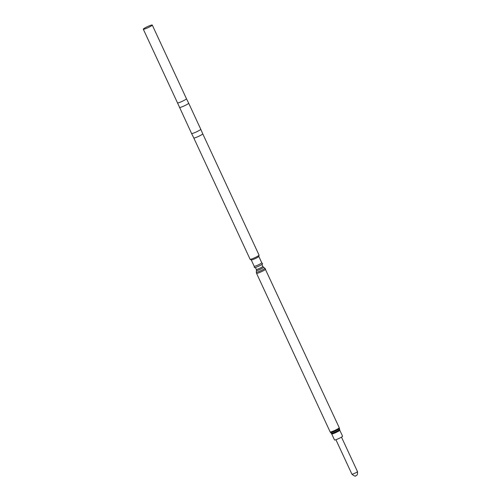 <?xml version="1.0" encoding="UTF-8"?>
<svg xmlns="http://www.w3.org/2000/svg" width="501" height="501" viewBox="0 0 501 501"><rect width="100%" height="100%" fill="white"/><g stroke="black" fill="none" stroke-linecap="round" stroke-linejoin="round"><path stroke-width="0.75" d="M339.778 430.184A4.453 0.526 -24.9 0 1 337.449 431.806A4.453 0.526 -24.9 0 1 332.971 433.741A4.453 0.526 -24.9 0 1 331.706 433.929L334.499 439.947A4.453 0.526 -24.9 0 0 335.764 439.759A4.453 0.526 -24.9 0 0 340.235 437.818A4.453 0.526 -24.9 0 0 342.571 436.196L339.778 430.184L339.24 427.691L264.854 268.185A4.709 0.557 -24.9 0 1 262.543 269.864A4.709 0.557 -24.9 0 1 257.677 271.98A4.709 0.557 -24.9 0 1 256.337 272.143L256.537 273.308A5.01 0.589 -24.9 0 0 257.959 273.101A5.01 0.589 -24.9 0 0 262.994 270.916A5.01 0.589 -24.9 0 0 265.618 269.093M254.176 266.25A4.171 0.488 -24.9 0 0 254.182 266.263L254.408 267.565A4.522 0.532 -24.9 0 0 257.32 266.782A4.522 0.532 -24.9 0 0 262.599 263.758L261.747 262.743A4.171 0.488 -24.9 0 0 261.747 262.737L258.817 256.418M258.804 256.399A4.171 0.488 -24.9 0 1 258.81 256.443A4.171 0.488 -24.9 0 1 253.919 259.18A4.171 0.488 -24.9 0 1 251.264 259.944A4.171 0.488 -24.9 0 1 251.239 259.913L254.182 266.263A4.171 0.488 -24.9 0 0 256.869 265.53A4.171 0.488 -24.9 0 0 261.754 262.749M253.262 258.384A4.935 0.582 -24.9 0 0 259.048 255.147A4.935 0.582 -24.9 0 0 259.042 255.097L202.748 133.811A4.935 0.582 -24.9 0 1 202.748 133.83A4.935 0.582 -24.9 0 1 196.956 137.086A4.935 0.582 -24.9 0 1 193.799 137.982A4.935 0.582 -24.9 0 1 193.781 137.957L250.087 259.255A4.935 0.582 -24.9 0 0 250.124 259.293A4.935 0.582 -24.9 0 0 253.262 258.384M193.799 137.982L191.57 133.473A5.06 0.595 -24.9 0 0 191.576 133.498A5.06 0.595 -24.9 0 0 194.833 132.608A5.06 0.595 -24.9 0 0 200.757 129.239A5.06 0.595 -24.9 0 0 200.744 129.214L202.748 133.83M179.477 107.439A5.06 0.595 -24.9 0 0 179.496 107.458A5.06 0.595 -24.9 0 0 182.733 106.544A5.06 0.595 -24.9 0 0 188.67 103.2A5.06 0.595 -24.9 0 0 188.664 103.175L200.757 129.239M191.576 133.498L177.492 102.849A4.935 0.582 -24.9 0 0 177.498 102.874A4.935 0.582 -24.9 0 0 180.673 102.004A4.935 0.582 -24.9 0 0 186.453 98.716A4.935 0.582 -24.9 0 0 186.441 98.697L188.67 103.2M146.48 28.338A4.935 0.582 -24.9 0 0 152.26 25.05A4.935 0.582 -24.9 0 0 149.085 25.92A4.935 0.582 -24.9 0 0 143.305 29.208A4.935 0.582 -24.9 0 0 146.48 28.338M357.489 471.604C357.921 476.432 355.591 475.343 355.773 475.768C355.61 476.62 354.326 476.094 351.915 474.197A3.075 0.363 -24.9 0 0 353.33 473.871A3.075 0.363 -24.9 0 0 356.173 472.568A3.075 0.363 -24.9 0 0 357.489 471.604L341.482 437.123M331.706 433.929L331.28 433.302A4.572 0.539 -24.9 0 0 332.57 433.089A4.572 0.539 -24.9 0 0 337.098 431.136A4.572 0.539 -24.9 0 0 339.572 429.451M331.28 433.302L330.604 432.576A4.885 0.576 -24.9 0 0 331.975 432.35A4.885 0.576 -24.9 0 0 336.81 430.259A4.885 0.576 -24.9 0 0 339.459 428.468M330.604 432.576L330.153 431.912A5.01 0.589 -24.9 0 0 331.574 431.699A5.01 0.589 -24.9 0 0 336.609 429.514A5.01 0.589 -24.9 0 0 339.24 427.691M256.337 272.143L256.487 270.521A3.889 0.457 -24.9 0 0 257.595 270.39A3.889 0.457 -24.9 0 0 261.61 268.636A3.889 0.457 -24.9 0 0 263.52 267.258L264.854 268.185M256.487 270.521L256.293 269.425A3.588 0.426 -24.9 0 0 257.314 269.275A3.588 0.426 -24.9 0 0 260.921 267.709A3.588 0.426 -24.9 0 0 262.806 266.4L261.904 264.459M351.915 474.197L335.908 439.709M330.153 431.912L256.537 273.308M263.52 267.258L262.806 266.4M256.293 269.425L255.391 267.478M258.81 256.443L259.048 255.147M186.453 98.716L152.26 25.05M251.264 259.944L250.124 259.293M177.498 102.874L143.305 29.208"/></g></svg>
